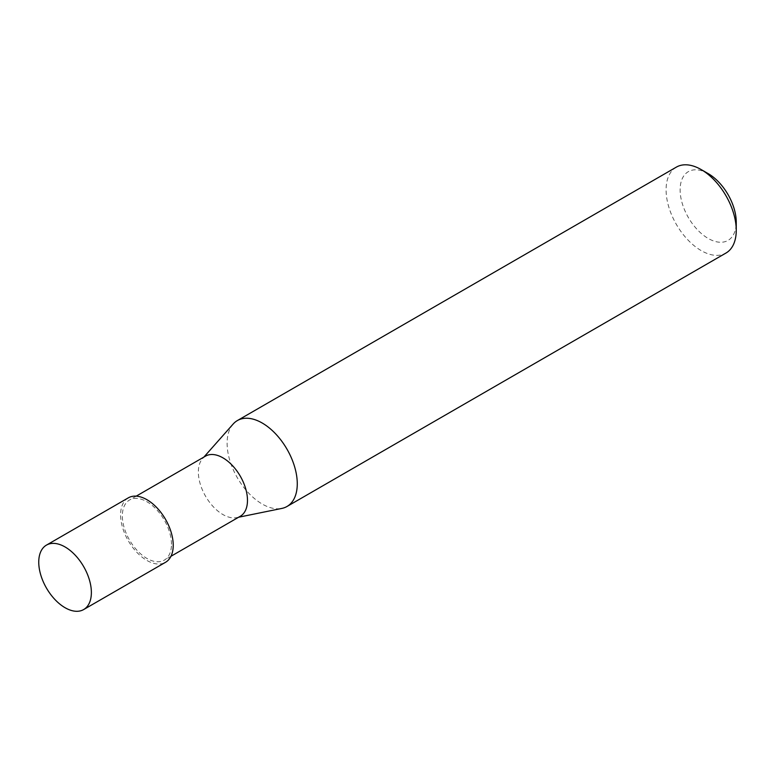 <?xml version="1.0" encoding="UTF-8"?>
<svg xmlns="http://www.w3.org/2000/svg" width="775" height="775" viewBox="0 0 775 775"><rect width="100%" height="100%" fill="white"/><g stroke="black" fill="none" stroke-linecap="round" stroke-linejoin="round"><path stroke-width="0.58" stroke-dasharray="3.88 2.91" d="M205.559 456.117A34.73 20.053 -120 0 0 202.575 458.567A34.73 20.053 -120 0 0 198.361 472.023A34.73 20.053 -120 0 0 211.401 504.593A34.73 20.053 -120 0 0 236.675 517.623A34.73 20.053 -120 0 0 240.279 516.266M171.469 544.253A34.73 20.053 -120 0 0 156.308 509.311A34.73 20.053 -120 0 0 129.551 500.001A34.73 20.053 -120 0 0 122.353 515.898A34.73 20.053 -120 0 0 137.514 550.851A34.73 20.053 -120 0 0 164.271 560.151A34.73 20.053 -120 0 0 171.469 544.253M233.139 424.051A49.61 28.646 -120 0 0 227.114 443.271A49.61 28.646 -120 0 0 245.743 489.8A49.61 28.646 -120 0 0 281.848 508.419M676.362 167.119A49.61 28.646 -120 0 0 666.093 189.827A49.61 28.646 -120 0 0 687.745 239.756A49.61 28.646 -120 0 0 725.972 253.047M708.185 173.619A39.69 22.911 -120 0 0 680.121 189.827A39.69 22.911 -120 0 0 708.185 238.438A39.69 22.911 -120 0 0 736.25 222.231M128.311 497.85A37.21 21.477 -120 0 0 120.6 514.891A37.21 21.477 -120 0 0 136.846 552.333A37.21 21.477 -120 0 0 165.521 562.301M136.226 496.145L129.551 500.001M202.575 458.567L203.893 457.076M236.675 517.623L238.623 517.225M170.955 556.295L164.271 560.151"/><path stroke-width="1.16" d="M170.955 556.295L240.279 516.266A34.73 20.053 -120 0 0 247.477 500.369A34.73 20.053 -120 0 0 232.316 465.426A34.73 20.053 -120 0 0 205.559 456.117L136.226 496.145M238.623 517.225L281.848 508.419A49.61 28.646 -120 0 0 287.002 506.482A49.61 28.646 -120 0 0 297.271 483.774A49.61 28.646 -120 0 0 275.619 433.845A49.61 28.646 -120 0 0 237.392 420.554A49.61 28.646 -120 0 0 233.139 424.051L203.893 457.076M701.172 169.57L708.185 173.619A39.69 22.911 -120 0 1 736.25 222.231L736.25 230.33A49.61 28.646 -120 0 0 701.172 169.57A49.61 28.646 -120 0 0 676.362 167.119L237.392 420.554M287.002 506.482L725.972 253.047A49.61 28.646 -120 0 0 736.25 230.33M83.661 609.557L165.521 562.301A37.21 21.477 -120 0 0 173.222 545.271A37.21 21.477 -120 0 0 156.976 507.819A37.21 21.477 -120 0 0 128.311 497.85L46.452 545.116A37.21 21.477 -120 0 0 38.75 562.146A37.21 21.477 -120 0 0 54.996 599.588A37.21 21.477 -120 0 0 83.661 609.557A37.21 21.477 -120 0 0 91.372 592.526A37.21 21.477 -120 0 0 75.127 555.084A37.21 21.477 -120 0 0 46.452 545.116"/></g></svg>
